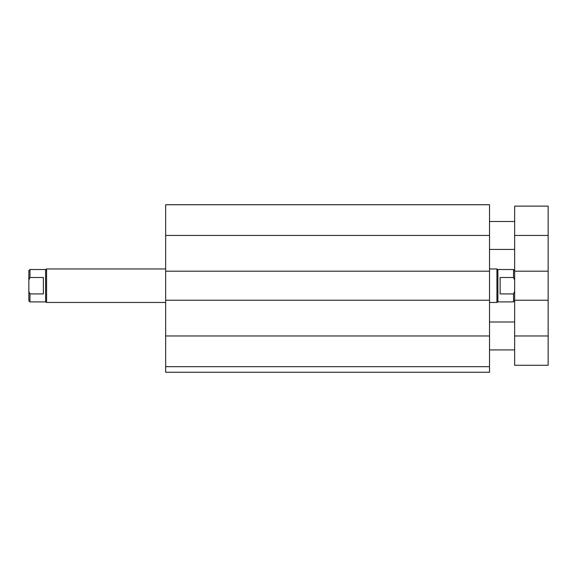 <?xml version="1.0" encoding="UTF-8"?>
<svg xmlns="http://www.w3.org/2000/svg" width="577" height="577" viewBox="0 0 577 577"><rect width="100%" height="100%" fill="white"/><g stroke="black" fill="none" stroke-linecap="round" stroke-linejoin="round"><path stroke-width="0.87" d="M489.52 366.676L165.657 366.676L165.657 372.259L489.52 372.259L489.52 204.741L165.657 204.741L165.657 235.452L489.52 235.452M165.657 366.676L165.657 300.228L489.52 300.228M165.657 300.228L165.657 271.19L489.52 271.19M165.657 271.19L165.657 235.452M514.648 271.19L548.15 271.19L548.15 300.228L514.648 300.228L514.648 206.14L548.15 206.14L548.15 271.19M514.648 335.965L548.15 335.965L548.15 365.277L514.648 365.277L514.648 300.228M548.15 335.965L548.15 300.228M514.648 206.14L548.15 206.14M514.648 270.635L513.53 269.517L513.53 277.501L514.648 280.011M514.648 291.399L513.53 293.917L500.129 293.917L500.129 277.501L513.53 277.501M513.53 269.517L497.893 269.517L497.893 301.901L513.53 301.901L513.53 293.917M497.893 301.901L496.927 302.456L496.927 268.954L489.52 268.954M43.369 293.917L29.968 293.917L28.85 291.399L28.85 280.011L29.968 277.501L43.369 277.501L43.369 293.917M28.85 291.399L28.85 300.783L29.968 301.901L29.968 293.917M29.968 277.501L29.968 269.517L28.85 270.635L28.85 280.011M29.968 301.901L45.605 301.901L45.605 269.517L29.968 269.517M165.657 302.456L46.571 302.456L46.571 268.954L165.657 268.954M165.657 335.965L489.52 335.965M514.648 235.452L548.15 235.452M514.648 221.496L489.52 221.496M514.648 249.415L489.52 249.415M514.648 322.002L489.52 322.002M514.648 349.922L489.52 349.922M514.648 300.783L513.53 301.901M497.893 269.517L496.927 268.954M496.927 302.456L489.52 302.456M45.605 301.901L46.571 302.456M45.605 269.517L46.571 268.954"/></g></svg>
